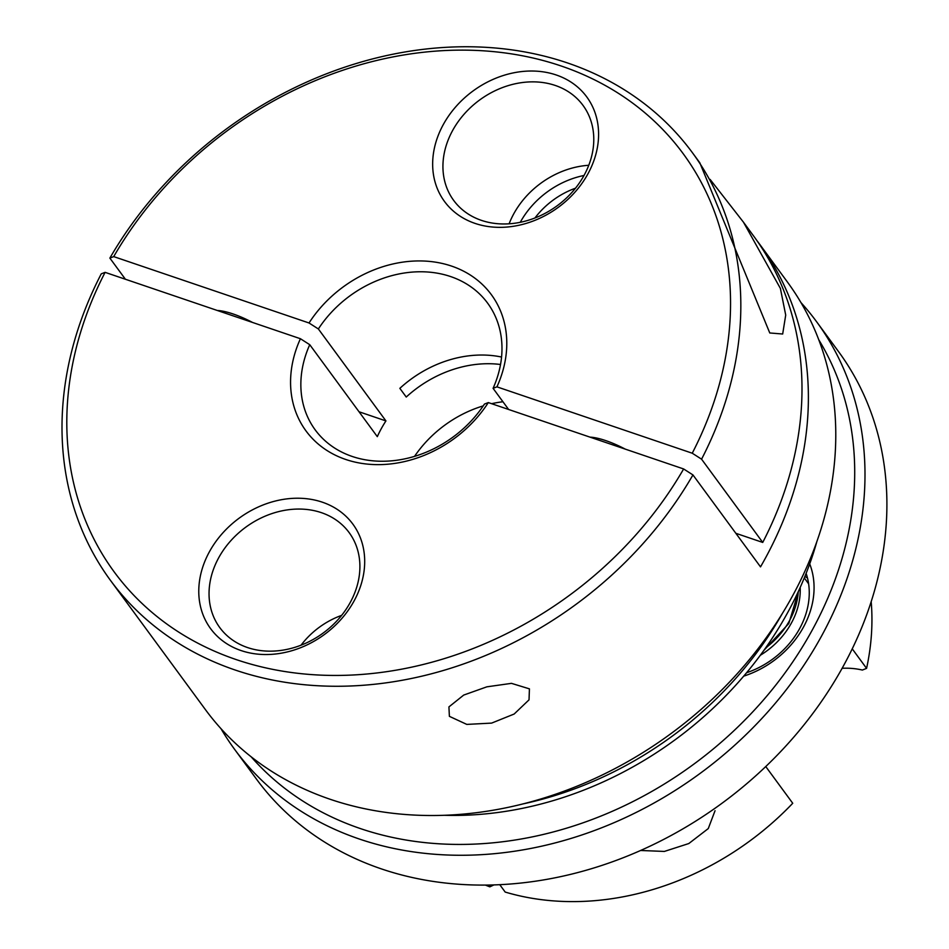 <?xml version="1.0" encoding="UTF-8"?>
<svg xmlns="http://www.w3.org/2000/svg" width="949" height="949" viewBox="0 0 949 949"><rect width="100%" height="100%" fill="white"/><g stroke="black" fill="none" stroke-linecap="round" stroke-linejoin="round"><path stroke-width="1.42" d="M800.185 587.467A73.559 60.107 143.7 0 1 800.161 593.327A73.559 60.107 143.7 0 1 760.315 655.273M522.804 803.957A334.345 273.193 -36.3 0 0 782.581 613.101A334.345 273.193 -36.3 0 1 522.804 803.957M444.168 815.286A334.345 273.193 -36.3 0 0 816.899 541.44M575.509 188.187A73.559 60.107 -36.3 0 0 534.939 217.985M759.971 244.664A361.094 295.056 -36.3 0 1 760.517 566.873L692.948 474.927A361.094 295.056 143.7 0 1 235.233 670.041A361.094 295.056 143.7 0 1 110.416 580.313L205.364 709.544A361.094 295.056 -36.3 0 0 330.181 799.283A361.094 295.056 -36.3 0 0 739.829 670.777A361.094 295.056 -36.3 0 0 787.362 281.948L759.971 244.664A361.094 295.056 -36.3 0 0 756.733 240.358M414.535 456.374A106.988 87.427 143.7 0 1 483.243 405.887M491.606 403.693A106.988 87.427 143.7 0 1 502.946 401.759M529.423 688.855L529.032 699.84L514.156 714.028L491.629 723.102L466.801 724.407L449.387 716.341L448.924 706.91L463.717 695.071L486.873 686.827L511.464 683.351L529.423 688.855M710.089 179.397L743.47 222.208L780.386 288.413L785.713 315.08L782.676 334.012L769.769 332.969L699.793 162.742L692.414 152.706A361.094 295.056 143.7 0 1 701.572 459.186L762.735 542.437A361.094 295.056 -36.3 0 0 753.589 235.969L743.47 222.208M241.117 650.575A88.269 72.124 143.7 0 1 209.397 551.796A88.269 72.124 143.7 0 1 322.352 502.187A88.269 72.124 143.7 0 1 354.072 600.966A88.269 72.124 143.7 0 1 241.117 650.575M321.403 512.662A80.25 65.564 -36.3 0 0 230.37 541.215A80.25 65.564 -36.3 0 0 219.8 627.621A80.25 65.564 -36.3 0 0 247.547 647.562A80.25 65.564 -36.3 0 0 338.579 619.009A80.25 65.564 -36.3 0 0 349.137 532.603A80.25 65.564 -36.3 0 0 321.403 512.662M474.998 223.383A88.269 72.124 143.7 0 1 443.278 124.604A88.269 72.124 143.7 0 1 556.244 74.983A88.269 72.124 143.7 0 1 587.965 173.774A88.269 72.124 143.7 0 1 474.998 223.383M555.284 85.457A80.25 65.564 -36.3 0 0 464.251 114.022A80.25 65.564 -36.3 0 0 453.693 200.429A80.25 65.564 -36.3 0 0 481.428 220.37A80.25 65.564 -36.3 0 0 572.461 191.805A80.25 65.564 -36.3 0 0 583.018 105.398A80.25 65.564 -36.3 0 0 555.284 85.457M309.754 344.701A106.988 87.427 -36.3 0 0 315.187 429.861A106.988 87.427 -36.3 0 0 352.174 456.445A106.988 87.427 -36.3 0 0 484.453 404.072L488.32 402.578A115.019 93.975 143.7 0 1 345.744 459.47A115.019 93.975 143.7 0 1 300.418 338.722L309.754 344.701L377.311 436.647A106.988 87.427 143.7 0 1 385.935 420.917L318.366 328.959A106.988 87.427 -36.3 0 1 450.656 276.574A106.988 87.427 -36.3 0 1 487.632 303.158A106.988 87.427 -36.3 0 1 493.077 388.331L496.932 386.848L692.248 453.219A353.075 288.496 -36.3 0 0 561.167 65.991A353.075 288.496 -36.3 0 0 113.714 256.61L309.03 322.98A115.019 93.975 143.7 0 1 451.605 266.1A115.019 93.975 143.7 0 1 496.932 386.848M509.115 223.798A80.25 65.564 143.7 0 1 588.771 165.28M520.266 222.303A80.25 65.564 143.7 0 1 584.003 175.482M113.714 256.61L109.87 258.104A361.094 295.056 143.7 0 1 567.597 62.978A361.094 295.056 143.7 0 1 692.414 152.706M501.558 357.038A106.988 87.427 -36.3 0 0 399.849 388.343L406.243 397.038A106.988 87.427 -36.3 0 1 500.526 364.487M508.617 409.482L493.077 388.331M110.416 580.313A361.094 295.056 143.7 0 1 101.258 273.846L105.102 272.351L300.418 338.722M109.87 258.104L125.41 279.255M309.03 322.98L318.366 328.959M692.248 453.219L701.572 459.186M589.981 437.133A45.469 12.989 28.7 0 1 625.225 449.102M735.843 533.302L762.735 542.437M105.102 272.351A353.075 288.496 -36.3 0 0 236.182 659.579A353.075 288.496 -36.3 0 0 683.636 468.96L692.948 474.927M488.32 402.578L683.636 468.96M359.042 411.771L385.935 420.917M252.553 322.458A45.469 12.989 -151.3 0 0 217.297 310.477M341.616 615.379A73.559 60.107 -36.3 0 0 301.047 645.19M234.581 749.319L256.491 779.141A361.094 295.056 -36.3 0 0 843.436 665.913A361.094 295.056 -36.3 0 0 838.489 351.533L816.579 321.711A361.094 295.056 143.7 0 1 821.526 636.091A361.094 295.056 143.7 0 1 234.581 749.319A361.094 295.056 143.7 0 1 220.987 728.678M251.117 756.768A353.075 288.496 -36.3 0 0 812.214 630.124A353.075 288.496 -36.3 0 0 818.75 339.718M809.711 563.908A88.269 72.124 143.7 0 1 803.447 627.147A88.269 72.124 143.7 0 1 743.719 676.139M746.566 672.758A80.25 65.564 -36.3 0 0 799.604 628.641A80.25 65.564 -36.3 0 0 806.116 573.386M807.492 578.012A80.25 65.564 -36.3 0 0 804.871 576.506M852.238 648.843L866.579 668.369A267.476 218.555 -36.3 0 0 871.182 601.666M842.131 668.286A80.25 65.564 143.7 0 1 862.356 670.053L866.579 668.369M640.955 850.494L664.371 851.431L688.808 843.542L708.274 828.572L715.048 810.707M499.767 884.693L505.188 892.06A267.476 218.555 -36.3 0 0 792.735 803.269L765.76 766.555M800.956 302.577A361.094 295.056 143.7 0 1 816.579 321.711M488.521 885.049L489.838 886.841L493.931 884.919M485.413 885.097A267.476 218.555 -36.3 0 0 489.838 886.841M765.594 647.965A73.559 60.107 -36.3 0 0 798.287 591.618M808.631 583.849L804.289 577.929M798.702 590.729L788.809 623.517L763.815 650.468"/></g></svg>
